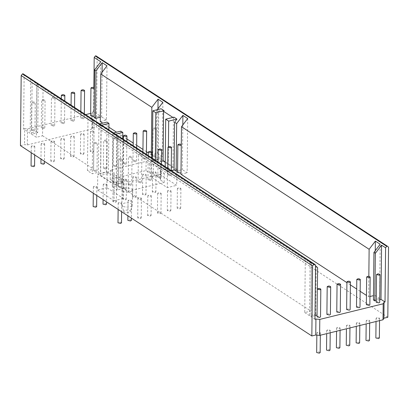 <?xml version="1.0" encoding="UTF-8"?>
<svg xmlns="http://www.w3.org/2000/svg" width="409" height="409" viewBox="0 0 409 409"><rect width="100%" height="100%" fill="white"/><g stroke="black" fill="none" stroke-linecap="round" stroke-linejoin="round"><path stroke-width="0.31" stroke-dasharray="2.04 1.53" d="M121.161 188.079L124.765 188.881L124.863 179.663L121.258 178.861L114.116 174.193L113.963 172.542L110.333 170.17L146.1 161.361L149.73 163.728L153.339 164.53L160.476 169.193L160.63 170.85L164.26 173.222L128.492 182.031L128.395 191.248L164.162 182.44L160.538 180.067L160.379 178.411L153.242 173.748L149.633 172.946L146.003 170.573L110.236 179.387L113.866 181.76L114.019 183.411L121.161 188.079L121.258 178.861M114.019 183.411L114.116 174.193M113.866 181.76L113.963 172.542M110.236 179.387L110.333 170.17M146.003 170.573L146.1 161.361M149.633 172.946L149.73 163.728M153.242 173.748L153.339 164.53M160.379 178.411L160.476 169.193M160.538 180.067L160.63 170.85M164.162 182.44L164.26 173.222M124.765 188.881L128.395 191.248M128.492 182.031L124.863 179.663M34.417 103.226L31.738 102.603C32.93 101.698 34.095 101.708 35.235 102.639L34.417 103.226M34.126 130.936L31.447 130.307C32.638 129.402 33.804 129.413 34.944 130.343L34.126 130.936M96.498 143.779L93.819 143.155C95.016 142.25 96.181 142.26 97.316 143.191L96.498 143.779M96.212 171.489L93.528 170.86C94.724 169.955 95.89 169.965 97.025 170.896L96.212 171.489M121.335 160.001L118.656 159.372C119.847 158.467 121.013 158.482 122.153 159.413L121.335 160.001M121.044 187.705L118.365 187.082C119.556 186.177 120.721 186.187 121.862 187.118L121.044 187.705M317.031 316.847C318.228 315.942 319.393 315.958 320.528 316.883M44.284 100.798L41.606 100.169C42.797 99.264 43.962 99.28 45.102 100.205L44.284 100.798M43.993 128.503L41.314 127.879C42.505 126.974 43.671 126.984 44.811 127.915L43.993 128.503M106.366 141.35L103.687 140.722C104.883 139.817 106.049 139.832 107.184 140.757L106.366 141.35M106.079 169.055L103.395 168.431C104.592 167.526 105.757 167.537 106.892 168.467L106.079 169.055M131.202 157.572L128.523 156.944C129.714 156.039 130.88 156.049 132.02 156.979L131.202 157.572M130.911 185.277L128.232 184.648C129.423 183.743 130.589 183.759 131.729 184.684L130.911 185.277M326.898 314.419C328.095 313.514 329.26 313.524 330.395 314.455M54.152 98.364L51.473 97.741C52.664 96.836 53.83 96.846 54.97 97.777L54.152 98.364M53.86 126.074L51.181 125.445C52.372 124.54 53.538 124.551 54.678 125.481L53.86 126.074M116.233 138.917L113.554 138.293C114.745 137.388 115.916 137.398 117.051 138.329L116.233 138.917M115.946 166.627L113.262 165.998C114.459 165.093 115.624 165.103 116.759 166.034L115.946 166.627M141.069 155.139L138.39 154.51C139.581 153.605 140.747 153.62 141.887 154.551L141.069 155.139M140.778 182.843L138.099 182.22C139.29 181.315 140.456 181.325 141.596 182.256L140.778 182.843M336.765 311.985C337.962 311.08 339.127 311.091 340.262 312.021M63.727 123.641L61.048 123.017C62.24 122.112 63.405 122.122 64.545 123.053L63.727 123.641M125.808 164.193L123.129 163.564C124.326 162.659 125.491 162.675 126.626 163.605L125.808 164.193M150.645 180.415L147.966 179.786C149.157 178.881 150.323 178.897 151.463 179.822L150.645 180.415M346.633 309.557C347.829 308.652 348.995 308.662 350.13 309.593M73.594 121.212L70.915 120.583C72.107 119.679 73.272 119.689 74.412 120.619L73.594 121.212M135.676 161.765L132.997 161.136C134.193 160.231 135.359 160.241 136.494 161.172L135.676 161.765M160.512 177.981L157.833 177.358C159.024 176.453 160.19 176.463 161.33 177.394L160.512 177.981M356.5 307.123C357.696 306.218 358.862 306.229 359.997 307.159M83.462 118.779L80.783 118.15C81.974 117.245 83.139 117.26 84.28 118.191L83.462 118.779M145.543 159.331L142.864 158.702C144.06 157.797 145.226 157.813 146.361 158.743L145.543 159.331M170.379 175.553L167.7 174.924C168.891 174.019 170.057 174.035 171.197 174.96L170.379 175.553M366.367 304.695C367.558 303.79 368.724 303.8 369.864 304.731M94.372 87.858L94.367 88.242M90.65 115.721C91.841 114.817 93.007 114.827 94.147 115.757L94.08 115.946M155.701 129.193L153.022 128.569C154.213 127.664 155.379 127.674 156.519 128.605L155.701 129.193M155.41 156.898L152.731 156.274C153.927 155.369 155.093 155.379 156.228 156.31L155.41 156.898M181.289 144.633L181.284 145.016M177.567 172.496C178.759 171.591 179.924 171.601 181.064 172.532L180.998 172.721M172.869 117.414L173.462 117.802L172.941 167.353L165.175 169.265L168.15 171.213L168.411 146.765M165.175 169.265L165.2 166.637M173.462 117.802L173.958 117.148M168.15 171.213L171.243 170.451M182.803 124.975L182.332 169.602L177.583 170.773M187.716 118.533L187.148 172.746L182.332 169.602M180.977 174.265L187.148 172.746M369.951 296.51L368.627 296.837L366.464 295.421M360.165 291.305L356.689 289.035M350.39 284.92L346.914 282.655M368.627 296.837L368.841 276.32M375.263 250.686L374.797 295.313L373.483 295.641M373.437 299.976L379.608 298.458L380.176 244.245M379.608 298.458L374.797 295.313M379.756 299.679L376.254 300.543M315.717 314.199L316.218 266.648L310.119 261.504L309.552 315.717L315.717 314.199L317.052 315.129M317.614 267.558L316.218 266.648M317.389 288.953L317.118 315.114M310.119 261.504L305.308 258.365L311.407 263.503L310.906 311.055L304.741 312.578L305.308 258.365M304.741 312.578L309.552 315.717M123.257 188.488L123.758 140.936L117.659 135.793L117.092 190.006L123.257 188.488L310.906 311.055M311.407 263.503L123.758 140.936M117.659 135.793L112.848 132.649L112.281 186.867L117.092 190.006M112.848 132.649L118.942 137.792L118.446 185.343L112.281 186.867M123.569 182.475L116.662 184.178L116.35 183.978L116.851 136.422L112.562 133.181L101.161 125.829L100.64 175.379L108.411 173.467L106.442 172.179L100.522 173.636L100.21 173.431L107.117 171.729L123.569 182.475L123.4 198.462L106.948 187.716L107.117 171.729M118.942 137.792L116.851 136.422M114.193 184.786L97.741 174.04L97.577 190.027L114.029 200.773L114.193 184.786L116.662 184.178L118.446 185.343M116.35 183.978L122.271 182.516L120.302 181.233L112.531 183.145L113.048 133.595M120.824 131.146L120.302 181.233M122.271 182.516L122.731 138.896M101.703 125.164L100.67 125.415L98.702 124.126L99.73 123.876M114.029 200.773L123.4 198.462M97.741 174.04L100.21 173.431L98.426 172.266L98.922 124.714L92.828 119.571L88.012 116.432L87.444 170.645L92.26 173.789L98.426 172.266M106.948 187.716L97.577 190.027M160.4 158.605L176.852 169.352L176.683 185.333L160.231 174.587L160.4 158.605L157.93 159.213L156.146 158.048L162.312 156.524L157.501 153.385L152.388 154.643M124.203 212.123L123.707 211.55C123.308 209.546 130.803 209.653 130.364 211.622C129.045 212.905 126.989 213.074 124.203 212.123M122.664 206.054L121.862 204.904C122.122 202.092 132.127 202.22 132.352 205.016L132.311 205.267C132.659 207.036 124.607 207.782 122.664 206.054M122.823 191.202C124.985 193.033 133.36 192.087 132.506 190.165C132.281 187.368 122.276 187.24 122.015 190.057L122.823 191.202M34.571 166.044C33.431 165.113 32.265 165.103 31.074 166.008M33.957 146.918L34.775 146.33C33.64 145.399 32.475 145.389 31.278 146.294L33.957 146.918M96.652 206.596C95.517 205.666 94.351 205.655 93.155 206.56M96.043 187.47L96.861 186.882C95.721 185.952 94.556 185.942 93.364 186.847L96.043 187.47M121.488 222.818C120.348 221.888 119.183 221.872 117.991 222.777M120.875 203.692L121.693 203.104C120.558 202.174 119.392 202.158 118.196 203.063L120.875 203.692M320.155 352.584C319.02 351.653 317.854 351.643 316.658 352.548M319.547 333.458L320.365 332.87C319.224 331.939 318.059 331.929 316.868 332.834L319.547 333.458M44.438 163.61C43.298 162.685 42.132 162.67 40.941 163.574M43.824 144.489L44.642 143.896C43.502 142.966 42.337 142.956 41.145 143.861L43.824 144.489M106.519 204.163C105.384 203.237 104.218 203.222 103.022 204.127M105.911 185.042L106.729 184.449C105.588 183.518 104.423 183.508 103.232 184.413L105.911 185.042M131.355 220.385C130.215 219.454 129.05 219.444 127.859 220.349M130.742 201.259L131.56 200.671C130.425 199.74 129.254 199.73 128.063 200.635L130.742 201.259M330.022 350.15C328.887 349.225 327.721 349.209 326.525 350.114M329.414 331.029L330.232 330.436C329.092 329.511 327.926 329.496 326.735 330.4L329.414 331.029M53.487 161.77L54.305 161.182C53.165 160.251 51.999 160.241 50.808 161.146L53.487 161.77M53.691 142.056L54.509 141.468C53.369 140.538 52.204 140.527 51.013 141.432L53.691 142.056M115.568 202.322L116.386 201.734C115.251 200.804 114.085 200.793 112.889 201.698L115.568 202.322M115.778 182.608L116.596 182.02C115.456 181.09 114.29 181.08 113.099 181.985L115.778 182.608M140.405 218.544L141.223 217.956C140.082 217.026 138.917 217.01 137.726 217.915L140.405 218.544M140.609 198.83L141.427 198.237C140.287 197.312 139.121 197.296 137.93 198.201L140.609 198.83M339.889 347.722C338.754 346.791 337.589 346.781 336.392 347.686M339.281 328.596L340.099 328.008C338.959 327.077 337.793 327.067 336.597 327.972L339.281 328.596M63.354 159.341L64.172 158.748C63.032 157.818 61.866 157.808 60.675 158.712L63.354 159.341M63.559 139.627L64.377 139.034C63.237 138.104 62.071 138.094 60.88 138.999L63.559 139.627M125.435 199.894L126.253 199.301C125.118 198.37 123.953 198.36 122.756 199.265L125.435 199.894M125.645 180.18L126.463 179.587C125.323 178.656 124.157 178.646 122.966 179.551L125.645 180.18M150.272 216.11L151.09 215.523C149.95 214.592 148.784 214.582 147.593 215.487L150.272 216.11M150.476 196.397L151.294 195.809C150.154 194.878 148.988 194.868 147.797 195.773L150.476 196.397M349.756 345.288C348.616 344.363 347.451 344.347 346.259 345.252M349.148 326.167L349.961 325.574C348.826 324.644 347.66 324.634 346.464 325.538L349.148 326.167M73.221 156.908L74.039 156.32C72.899 155.389 71.733 155.379 70.542 156.284L73.221 156.908M73.426 137.194L74.244 136.606C73.104 135.676 71.938 135.665 70.747 136.57L73.426 137.194M135.302 197.46L136.12 196.872C134.985 195.942 133.82 195.931 132.623 196.836L135.302 197.46M135.512 177.746L136.33 177.158C135.19 176.228 134.024 176.213 132.828 177.117L135.512 177.746M160.139 213.682L160.957 213.094C159.817 212.164 158.651 212.148 157.46 213.053L160.139 213.682M160.343 193.968L161.161 193.375C160.021 192.45 158.856 192.434 157.664 193.339L160.343 193.968M359.623 342.86C358.483 341.929 357.318 341.919 356.127 342.824M359.015 323.734L359.828 323.146C358.693 322.215 357.527 322.205 356.331 323.11L359.015 323.734M83.088 154.479L83.906 153.886C82.766 152.956 81.601 152.946 80.404 153.85L83.088 154.479M83.293 134.766L84.111 134.172C82.971 133.242 81.805 133.232 80.614 134.137L83.293 134.766M145.169 195.032L145.987 194.439C144.847 193.508 143.682 193.498 142.49 194.403L145.169 195.032M145.379 175.318L146.192 174.725C145.057 173.794 143.891 173.784 142.695 174.689L145.379 175.318M170.006 211.248L170.824 210.661C169.684 209.73 168.518 209.72 167.322 210.625L170.006 211.248M170.21 191.535L171.028 190.947C169.888 190.016 168.723 190.006 167.532 190.911L170.21 191.535M369.491 340.426C368.351 339.501 367.185 339.485 365.994 340.39M368.882 321.305L369.695 320.712C368.56 319.782 367.394 319.772 366.198 320.676L368.882 321.305M92.955 152.046L93.768 151.458C92.633 150.527 91.468 150.517 90.271 151.422L92.955 152.046M93.16 132.332L93.978 131.744C92.838 130.814 91.672 130.798 90.481 131.703L93.16 132.332M155.037 192.598L155.855 192.01C154.714 191.08 153.549 191.069 152.358 191.974L155.037 192.598M155.246 172.884L156.059 172.296C154.924 171.366 153.758 171.351 152.562 172.255L155.246 172.884M179.873 208.82L180.686 208.227C179.551 207.302 178.385 207.286 177.189 208.191L179.873 208.82M180.078 189.106L180.896 188.513C179.756 187.588 178.59 187.573 177.399 188.477L180.078 189.106M379.358 337.998C378.218 337.067 377.052 337.057 375.861 337.962M378.744 318.872L379.562 318.284C378.427 317.353 377.262 317.343 376.065 318.248L378.744 318.872M388.55 247.189L95.941 55.828M387.814 317.251L96.427 126.918L97.158 56.856M20.45 145.64L24.52 144.638L27.331 144.919L91.713 129.06L92.352 127.925L96.427 126.918M160.231 174.587L150.855 176.898L167.307 187.644L176.683 185.333M92.352 127.925L92.521 111.938L91.882 113.073L90.67 113.37M91.713 129.06L91.882 113.073M85.573 114.627L27.5 128.937L24.688 128.651L24.52 144.638M27.331 144.919L27.5 128.937M30.741 79.019L24.146 74.714L23.579 128.927L30.174 133.237L36.34 131.713L36.841 84.162L30.741 79.019L30.174 133.237M24.688 128.651L23.579 128.927M24.146 74.714L23.047 73.789M38.236 85.072L37.735 132.628L31.57 134.147L32.137 79.934L38.236 85.072L36.841 84.162M36.34 131.713L37.735 132.628M31.57 134.147L36.381 137.291L42.551 135.773L43.047 88.216L36.948 83.078L32.137 79.934M36.948 83.078L36.381 137.291M88.012 116.432L94.111 121.57L93.615 169.127L87.444 170.645M42.551 135.773L93.615 169.127M94.111 121.57L43.047 88.216M92.828 119.571L92.26 173.789M98.702 124.126L101.018 126.084L100.522 173.636M101.018 126.084L98.922 124.714M106.442 172.179L106.964 122.092M108.411 173.467L108.871 129.842M101.161 125.829L100.67 125.415M100.64 175.379L112.531 183.145M112.562 133.181L113.59 132.93M115.563 134.213L114.53 134.469M315.538 265.042L311.515 262.42L315.528 265.799M315.007 315.63L310.947 316.632L314.971 319.255M311.515 262.42L310.947 316.632M94.06 117.495L100.231 115.972L93.63 111.667L93.886 87.526M93.63 111.667L92.521 111.938M100.231 115.972L100.798 61.759M102.092 72.255L101.626 116.887L100.317 117.209M100.271 121.55L106.437 120.031L107.005 65.813M106.437 120.031L101.626 116.887M151.724 154.806L151.335 154.904L151.366 151.667M151.335 154.904L148.247 152.884M146.437 151.703L142.961 149.433M136.662 145.318L133.186 143.048M126.887 138.932L123.411 136.662M122.756 136.238L116.57 132.194M108.896 127.184L102.71 123.14M157.966 108.753L157.501 153.385M162.879 102.311L162.312 156.524M157.245 109.704L156.642 110.491L156.146 158.048M171.407 170.691L167.475 171.657L151.023 160.911L157.93 159.213L158.242 159.413L158.738 111.862L156.642 110.491M152.347 158.242L152.322 160.875L155.302 162.818L161.499 161.294M155.328 160.19L155.302 162.818M158.242 159.413L152.322 160.875M158.738 111.862L161.11 108.753M172.941 167.353L165.246 162.327M176.852 169.352L174.382 169.96M167.475 171.657L167.307 187.644M151.023 160.911L150.855 176.898M376.234 302.261C377.425 301.356 378.591 301.367 379.731 302.297M31.447 130.307L31.738 102.603M34.944 130.343L35.235 102.639M93.528 170.86L93.819 143.155M97.025 170.896L97.316 143.191M118.365 187.082L118.656 159.372M121.862 187.118L122.153 159.413M41.314 127.879L41.606 100.169M44.811 127.915L45.102 100.205M103.395 168.431L103.687 140.722M106.892 168.467L107.184 140.757M128.232 184.648L128.523 156.944M131.729 184.684L132.02 156.979M51.181 125.445L51.473 97.741M54.678 125.481L54.97 97.777M113.262 165.998L113.554 138.293M116.759 166.034L117.051 138.329M138.099 182.22L138.39 154.51M141.596 182.256L141.887 154.551M61.048 123.017L61.299 98.773M64.545 123.053L64.775 101.043M123.129 163.564L123.385 139.326M126.626 163.605L126.856 141.596M147.966 179.786L148.216 155.548M151.463 179.822L151.693 157.813M70.915 120.583L71.074 105.159M74.412 120.619L74.55 107.429M132.997 161.136L133.16 145.711M136.494 161.172L136.632 147.976M157.833 177.358L157.992 161.928M161.33 177.394L161.468 164.198M80.783 118.15L80.849 111.539M84.28 118.191L84.326 113.809M142.864 158.702L142.935 152.092M146.361 158.743L146.407 154.362M167.7 174.924L167.767 168.314M171.197 174.96L171.243 170.584M94.147 115.757L94.433 88.053M152.731 156.274L153.022 128.569M156.228 156.31L156.519 128.605M181.064 172.532L181.351 144.827M121.897 205.16L123.707 211.55M132.311 205.267L130.364 211.622M132.506 190.165L132.352 205.016M122.015 190.057L121.862 204.904M34.775 146.33L34.688 154.939M31.278 146.294L31.212 152.669M96.861 186.882L96.769 195.492M93.364 186.847L93.298 193.222M121.693 203.104L121.606 211.714M118.196 203.063L118.129 209.444M320.365 332.87L320.339 335.216M316.868 332.834L316.842 335.114M44.642 143.896L44.458 161.325M41.145 143.861L40.987 159.055M106.729 184.449L106.544 201.877M103.232 184.413L103.073 199.607M131.56 200.671L131.376 218.094M128.063 200.635L127.905 215.829M330.232 330.436L330.206 332.788M326.735 330.4L326.699 333.652M54.509 141.468L54.305 161.182M51.013 141.432L50.808 161.146M116.596 182.02L116.386 201.734M113.099 181.985L112.889 201.698M141.427 198.237L141.223 217.956M137.93 198.201L137.726 217.915M340.099 328.008L340.073 330.354M336.597 327.972L336.566 331.218M64.377 139.034L64.172 158.748M60.88 138.999L60.675 158.712M126.463 179.587L126.253 199.301M122.966 179.551L122.756 199.265M151.294 195.809L151.09 215.523M147.797 195.773L147.593 215.487M349.961 325.574L349.94 327.926M346.464 325.538L346.433 328.79M74.244 136.606L74.039 156.32M70.747 136.57L70.542 156.284M136.33 177.158L136.12 196.872M132.828 177.117L132.623 196.836M161.161 193.375L160.957 213.094M157.664 193.339L157.46 213.053M359.828 323.146L359.808 325.492M356.331 323.11L356.3 326.356M84.111 134.172L83.906 153.886M80.614 134.137L80.404 153.85M146.192 174.725L145.987 194.439M142.695 174.689L142.49 194.403M171.028 190.947L170.824 210.661M167.532 190.911L167.322 210.625M369.695 320.712L369.675 323.064M366.198 320.676L366.167 323.928M93.978 131.744L93.768 151.458M90.481 131.703L90.271 151.422M156.059 172.296L155.855 192.01M152.562 172.255L152.358 191.974M180.896 188.513L180.686 208.227M177.399 188.477L177.189 208.191M379.562 318.284L379.542 320.63M376.065 318.248L376.035 321.494"/><path stroke-width="0.61" d="M379.204 275.18L376.525 274.557C377.717 273.652 378.882 273.662 380.022 274.592L379.204 275.18M320.002 289.766L317.323 289.143C318.519 288.238 319.685 288.248 320.82 289.178L320.002 289.766M320.82 289.178L320.528 316.883L319.715 317.476L317.031 316.847L317.323 289.143M329.869 287.338L327.19 286.709C328.381 285.804 329.547 285.819 330.687 286.745L329.869 287.338M330.687 286.745L330.395 314.455L329.577 315.042L326.898 314.419L327.19 286.709M339.736 284.904L337.057 284.281C338.248 283.376 339.414 283.386 340.554 284.316L339.736 284.904M340.554 284.316L340.262 312.021L339.444 312.614L336.765 311.985L337.057 284.281M64.019 95.936L61.335 95.307C62.531 94.402 63.697 94.418 64.837 95.343L64.019 95.936M126.1 136.488L123.421 135.86C124.612 134.955 125.778 134.97 126.918 135.895L126.1 136.488M150.936 152.705L148.252 152.082C149.449 151.177 150.614 151.187 151.754 152.117L150.936 152.705M349.603 282.476L346.924 281.847C348.115 280.942 349.281 280.957 350.421 281.883L349.603 282.476M350.421 281.883L350.13 309.593L349.312 310.18L346.633 309.557L346.924 281.847M73.886 93.503L71.202 92.879C72.398 91.974 73.564 91.984 74.699 92.915L73.886 93.503M135.967 134.055L133.288 133.431C134.479 132.526 135.645 132.536 136.785 133.467L135.967 134.055M160.803 150.277L158.119 149.648C159.316 148.743 160.481 148.758 161.616 149.689L160.803 150.277M359.47 280.042L356.791 279.419C357.982 278.514 359.148 278.524 360.288 279.454L359.47 280.042M360.288 279.454L359.997 307.159L359.179 307.752L356.5 307.123L356.791 279.419M83.753 91.074L81.069 90.445C82.265 89.54 83.431 89.556 84.566 90.481L83.753 91.074M145.834 131.626L143.155 130.998C144.346 130.093 145.512 130.103 146.652 131.033L145.834 131.626M170.671 147.843L167.987 147.22C169.183 146.315 170.349 146.325 171.483 147.255L170.671 147.843M369.337 277.614L366.658 276.985C367.849 276.08 369.015 276.095 370.155 277.021L369.337 277.614M370.155 277.021L369.864 304.731L369.046 305.319L366.367 304.695L366.658 276.985M94.367 88.242L93.615 88.641L90.936 88.017C91.877 87.173 93.022 87.122 94.372 87.858M94.08 115.946L93.329 116.35L90.65 115.721L90.936 88.017M181.284 145.016L180.533 145.415L177.854 144.786C178.794 143.948 179.94 143.896 181.289 144.633M180.998 172.721L180.246 173.119L177.567 172.496L177.854 144.786M168.411 146.765L168.677 121.13L165.696 119.183L173.958 117.148L176.939 119.091L168.677 121.13M165.2 166.637L165.696 119.183M171.243 170.451L174.382 169.96L171.407 170.691M176.939 119.091L174.571 122.199L174.07 169.755M177.583 170.773L176.167 171.126L174.382 169.96M176.167 171.126L176.668 123.569L174.571 122.199M176.668 123.569L182.905 115.389L182.803 124.975M182.905 115.389L187.716 118.533L181.478 126.713L180.977 174.265L346.914 282.655M366.464 295.421L360.165 291.305M356.689 289.035L350.39 284.92M368.841 276.32L369.128 249.28L181.478 126.713M369.128 249.28L375.365 241.1L375.263 250.686M373.483 295.641L369.951 296.51M375.365 241.1L380.176 244.245L373.938 252.425L373.437 299.976L374.838 300.891L375.334 253.335L373.938 252.425M375.334 253.335L381.571 245.16L385.59 247.782L385.022 301.995L381.004 299.373L381.571 245.16M381.004 299.373L379.756 299.679M376.254 300.543L374.838 300.891M315.528 265.799L317.614 267.558L317.389 288.953M113.59 132.93L120.824 131.146L122.797 132.434L115.563 134.213M122.731 138.896L122.797 132.434M99.73 123.876L106.964 122.092L108.937 123.38L101.703 125.164M31.212 152.669L31.074 166.008L33.753 166.632L34.571 166.044L34.688 154.939M93.298 193.222L93.155 206.56L95.834 207.184L96.652 206.596L96.769 195.492M118.129 209.444L117.991 222.777L120.67 223.406L121.488 222.818L121.606 211.714M316.842 335.114L316.658 352.548L319.337 353.171L320.155 352.584L320.339 335.216M40.987 159.055L40.941 163.574L43.62 164.203L44.438 163.61L44.458 161.325M103.073 199.607L103.022 204.127L105.701 204.756L106.519 204.163L106.544 201.877M127.905 215.829L127.859 220.349L130.537 220.972L131.355 220.385L131.376 218.094M326.699 333.652L326.525 350.114L329.204 350.743L330.022 350.15L330.206 332.788M336.566 331.218L336.392 347.686L339.071 348.31L339.889 347.722L340.073 330.354M346.433 328.79L346.259 345.252L348.938 345.881L349.756 345.288L349.94 327.926M356.3 326.356L356.127 342.824L358.805 343.448L359.623 342.86L359.808 325.492M366.167 323.928L365.994 340.39L368.673 341.019L369.491 340.426L369.675 323.064M376.035 321.494L375.861 337.962L378.54 338.586L379.358 337.998L379.542 320.63M385.59 247.782L386.715 246.31L387.328 246.157L388.55 247.189L387.814 317.251L383.893 318.217L383.018 319.777L319.623 335.395L315.763 335.007L311.842 335.973L312.573 265.906L313.821 264.27L314.439 264.117L23.047 73.789L22.429 73.937L21.186 75.573L20.45 145.64L311.842 335.973M387.328 246.157L95.941 55.828L95.323 55.977L94.198 57.449L100.798 61.759L94.561 69.939L94.06 117.495L95.461 118.405L95.957 70.854L94.561 69.939M313.821 264.27L22.429 73.937M312.573 265.906L21.186 75.573M90.67 113.37L85.573 114.627M108.871 129.842L108.937 123.38M314.439 264.117L315.538 265.042L314.971 319.255L315.932 319.02L319.787 319.409L319.623 335.395M317.052 315.129L315.007 315.63M315.763 335.007L315.932 319.02M319.787 319.409L383.182 303.79L384.061 302.236L385.022 301.995M383.018 319.777L383.182 303.79M383.893 318.217L384.061 302.236M386.715 246.31L95.323 55.977M93.886 87.526L94.198 57.449M95.957 70.854L102.194 62.674L102.092 72.255M100.317 117.209L95.461 118.405M102.194 62.674L107.005 65.813L100.767 73.993L100.271 121.55L102.71 123.14M151.366 151.667L151.831 107.347L100.767 73.993M148.247 152.884L146.437 151.703M142.961 149.433L136.662 145.318M133.186 143.048L126.887 138.932M123.411 136.662L122.756 136.238M116.57 132.194L108.896 127.184M151.831 107.347L158.068 99.167L157.966 108.753M152.388 154.643L151.724 154.806M158.068 99.167L162.879 102.311L157.245 109.704M155.824 112.736L152.843 110.788L161.11 108.753L164.091 110.701L155.824 112.736L155.328 160.19M152.843 110.788L152.347 158.242M164.091 110.701L163.59 111.355L172.869 117.414M165.246 162.327L163.073 160.906L163.59 111.355M161.499 161.294L163.073 160.906M380.022 274.592L379.731 302.297L378.913 302.89L376.234 302.261L376.525 274.557M61.299 98.773L61.335 95.307M64.775 101.043L64.837 95.343M123.385 139.326L123.421 135.86M126.856 141.596L126.918 135.895M148.216 155.548L148.252 152.082M151.693 157.813L151.754 152.117M71.074 105.159L71.202 92.879M74.55 107.429L74.699 92.915M133.16 145.711L133.288 133.431M136.632 147.976L136.785 133.467M157.992 161.928L158.119 149.648M161.468 164.198L161.616 149.689M80.849 111.539L81.069 90.445M84.326 113.809L84.566 90.481M142.935 152.092L143.155 130.998M146.407 154.362L146.652 131.033M167.767 168.314L167.987 147.22M171.243 170.584L171.483 147.255"/></g></svg>
